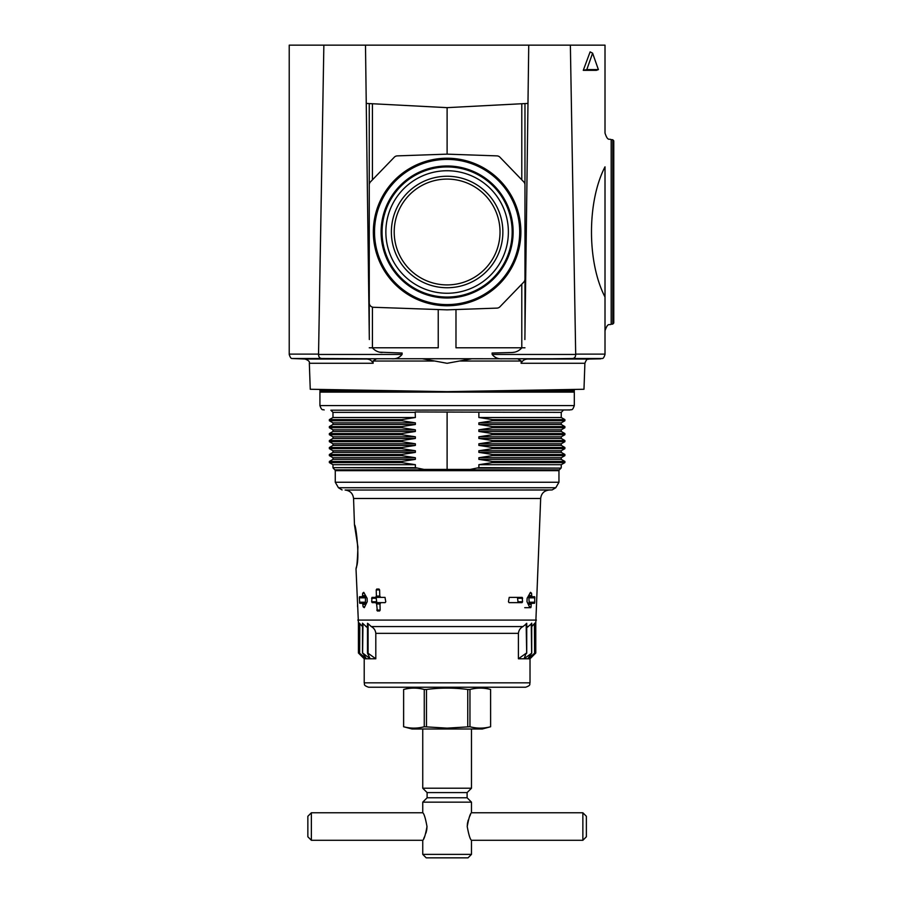 <?xml version="1.0" encoding="UTF-8"?>
<svg xmlns="http://www.w3.org/2000/svg" width="903" height="903" viewBox="0 0 903 903"><rect width="100%" height="100%" fill="white"/><g stroke="black" fill="none" stroke-linecap="round" stroke-linejoin="round"><path stroke-width="1.35" d="M385.863 232.003A61.246 61.246 0 0 0 477.743 285.043A61.246 61.246 0 0 0 477.743 178.952A61.246 61.246 0 0 0 385.863 232.003M391.371 232.003A55.749 55.749 0 0 0 474.989 280.28A55.749 55.749 0 0 0 474.989 183.715A55.749 55.749 0 0 0 391.371 232.003M394.205 232.003A52.905 52.905 0 0 0 473.567 277.819A52.905 52.905 0 0 0 473.567 186.176A52.905 52.905 0 0 0 394.205 232.003M438.237 309.537L438.237 347.79L369.259 347.79M369.259 333.297L369.259 103.574M447.109 154.142L397.275 155.88A4.391 4.391 0 0 0 394.284 157.224L370.49 181.853A4.391 4.391 0 0 0 369.259 184.901L369.259 302.9A4.391 4.391 0 0 0 373.492 307.28L447.109 309.853L496.943 308.115A4.391 4.391 0 0 0 499.946 306.772L523.74 282.142A4.391 4.391 0 0 0 524.97 279.095L524.97 184.901A4.391 4.391 0 0 0 523.74 181.853L499.946 157.224A4.391 4.391 0 0 0 496.943 155.88L447.109 154.142L447.109 107.649L527.973 103.416M524.97 347.79L455.981 347.79L455.981 309.537M524.97 333.297L524.97 103.574M524.88 339.528L528.74 45.15L365.489 45.15L369.338 339.528M320.102 391.654L319.922 390.773L396.857 390.773M366.257 103.416L447.109 107.649M374.068 232.003A73.041 73.041 0 0 0 483.636 295.258A73.041 73.041 0 0 0 483.636 168.737A73.041 73.041 0 0 0 374.068 232.003M374.519 232.003A72.59 72.59 0 0 0 483.41 294.863A72.59 72.59 0 0 0 483.41 169.132A72.59 72.59 0 0 0 374.519 232.003M381.1 232.003A66.009 66.009 0 0 0 480.114 289.163A66.009 66.009 0 0 0 480.114 174.832A66.009 66.009 0 0 0 381.1 232.003M381.337 232.003A65.772 65.772 0 0 0 480.001 288.96A65.772 65.772 0 0 0 480.001 175.035A65.772 65.772 0 0 0 381.337 232.003M319.922 389.43L319.922 390.773M514.676 352.181L512.069 352.509C515.997 352.328 519.248 350.759 521.821 347.79M512.069 352.509L492.09 353.028L492.158 354.45C494.81 357.735 498.275 359.168 502.553 358.751M379.553 352.181L402.14 353.028L402.072 354.45C399.442 357.723 395.977 359.157 391.676 358.751M605.01 297.019L605.01 166.841C587.052 201.403 586.905 262.107 605.01 297.019L605.01 330.769C607.99 321.965 609.265 325.599 611.184 324.2L611.184 139.66C609.265 138.328 607.854 141.726 605.01 133.091L605.01 45.15L570.369 45.15L575.685 354.111L605.01 354.111L605.01 297.019M612.753 139.751L612.753 324.098L613.78 323.003L613.78 140.845L612.753 139.751L611.184 139.66M613.78 316.377L613.78 147.471M605.01 86.643L605.01 63.357M605.01 354.111L605.01 354.439C604.13 357.238 603.215 358.593 602.301 358.502L572.502 358.502C574.579 358.31 575.629 356.956 575.674 354.45L575.685 354.111M572.502 358.502L528.831 359.033C525.185 358.83 522.6 360.241 521.087 363.266L584.896 363.266L583.981 389.261L447.109 391.654L310.248 389.261L309.334 363.266C309.898 361.685 308.454 360.274 305.033 359.033L291.929 358.502C291.014 358.593 290.111 357.238 289.22 354.439L289.22 45.15L365.489 45.15M309.334 363.266L373.142 363.266L372.995 361.031L376.528 358.784L378.301 358.751L422.401 358.751L447.109 363.299L471.829 358.751L517.701 358.784L521.234 361.031L521.087 363.266M528.74 45.15L570.369 45.15M598.396 69.599L596.386 70.332L583.282 70.332L590.11 51.889L592.605 53.164L598.396 69.599L586.803 69.599L592.605 53.164M289.22 354.111L318.545 354.111L323.861 45.15M376.528 358.784L321.716 358.502C319.651 358.299 318.601 356.956 318.556 354.45L318.545 354.111M378.301 358.751L341.131 358.751M373.142 363.266C371.618 360.241 369.045 358.83 365.399 359.033L342.406 358.784M471.829 358.751L422.401 358.751M553.099 358.751L515.929 358.751M551.823 358.784L517.701 358.784M382.15 352.509C378.233 352.328 374.982 350.759 372.397 347.79M586.803 69.599L583.282 70.332M415.369 457.719L332.981 457.719L332.981 459.356L415.369 459.356L401.733 461.456L415.369 459.356L415.369 457.719L401.733 455.62L401.733 454.48L415.369 452.38L401.733 454.48L329.347 454.48L329.347 455.62L401.733 455.62M415.369 443.779L332.981 443.779L332.981 445.416L415.369 445.416L401.733 447.516L415.369 445.416L415.369 443.779L401.733 441.68L401.733 440.54L415.369 438.44L401.733 440.54L329.347 440.54L329.347 441.68L401.733 441.68M415.369 429.828L332.981 429.828L332.981 431.465L415.369 431.465L401.733 433.564L415.369 431.465L415.369 429.828L401.733 427.729L401.733 426.588L415.369 424.489L401.733 426.588L329.347 426.588L329.347 427.729L401.733 427.729M330.87 410.188L570.075 409.951L330.87 410.188L332.981 412.378L332.981 417.513L415.369 417.513L401.733 419.613L415.369 417.513L415.177 411.96L561.248 412.378L561.248 417.513L564.883 419.613L564.883 420.753L492.496 420.753L478.861 422.852L561.248 422.852L564.883 420.753M447.109 411.96L447.109 469.413L470.294 469.413L478.861 467.652L478.861 464.695L561.248 464.695L564.883 462.596L492.496 462.596L478.861 464.695L492.496 462.596L492.496 461.456L564.883 461.456L564.883 462.596M478.861 412.378L478.861 417.513L492.496 419.613L492.496 420.753L478.861 422.852L478.861 424.489L492.496 426.588L492.496 427.729L478.861 429.828L478.861 431.465L492.496 433.564L492.496 434.704L478.861 436.804L478.861 438.44L492.496 440.54L492.496 441.68L478.861 443.779L478.861 445.416L492.496 447.516L492.496 448.656L478.861 450.755L478.861 452.38L492.496 454.48L492.496 455.62L478.861 457.719L478.861 459.356L492.496 461.456M356.03 568.709L356.008 568.8C356.854 567.502 357.475 560.199 357.904 546.868L354.473 524.936C355.895 523.571 360.094 559.465 356.335 567.129M356.324 567.208L356.098 568.382M478.861 459.356L561.248 459.356L564.883 461.456M478.861 457.719L561.248 457.719L564.883 455.62L492.496 455.62L478.861 457.719M478.861 452.38L561.248 452.38L564.883 454.48L564.883 455.62M478.861 450.755L561.248 450.755L564.883 448.656L492.496 448.656L478.861 450.755M478.861 445.416L561.248 445.416L564.883 447.516L564.883 448.656M478.861 443.779L561.248 443.779L564.883 441.68L492.496 441.68L478.861 443.779M478.861 438.44L561.248 438.44L564.883 440.54L564.883 441.68M478.861 436.804L561.248 436.804L564.883 434.704L492.496 434.704L478.861 436.804M478.861 431.465L561.248 431.465L564.883 433.564L564.883 434.704M478.861 429.828L561.248 429.828L564.883 427.729L492.496 427.729L478.861 429.828M478.861 424.489L561.248 424.489L564.883 426.588L564.883 427.729M415.369 464.695L332.981 464.695L332.981 467.652L415.369 467.652L415.369 464.695L401.733 462.596L401.733 461.456L329.347 461.456L329.347 462.596L401.733 462.596M522.555 601.77L522.194 597.38L509.224 597.38L508.457 601.77L509.078 602.64L522.047 602.64L522.555 601.77L518.006 601.77L517.442 597.38M362.419 596.725L362.69 593.215L363.751 592.334L367.115 598.328L367.228 601.691L364.259 607.685L363.13 606.816L362.634 603.306L359.766 603.306L359.338 597.82L359.552 596.725L366.189 596.725M534.745 602.211L529.169 602.211L528.797 603.306L534.452 603.306L531.596 603.306L534.452 603.306L534.745 602.211L534.678 596.725L531.811 596.725L531.54 593.215L530.479 592.334L527.115 598.328L527.002 601.691L529.756 607.482L530.75 607.685L531.099 606.816L531.178 604.4L528.357 604.4M531.596 603.306L527.815 603.306L531.596 603.306L531.178 604.4M528.639 595.63L531.461 595.63L531.811 596.725L528.041 596.725L531.811 596.725M375.806 658.784L375.806 633.353C375.456 630.26 373.932 627.991 371.246 626.569L368.085 623.646L368.085 653.264L375.806 658.784L364.214 658.784L358.435 653.004L358.435 623.081L356.008 568.8M357.588 604.626L357.532 606.511M376.607 603.96L379.982 603.96L380.152 610.101L379.599 610.981L377.341 610.981L376.607 603.96L375.761 602.64L372.183 602.64L371.675 601.77L372.036 597.38L380.739 597.38L376.788 597.38L376.224 598.26L376.788 602.64L380.739 602.64A1.321 0.847 90 0 1 380.784 602.651M376.224 589.93L379.61 589.93L379.012 589.049L376.754 589.049L376.224 589.93L376.393 596.07L375.614 597.38M379.61 589.93L379.779 596.07L380.694 597.38L385.005 597.38L385.773 601.77L385.152 602.64L380.829 602.64L379.982 603.96M422.751 729.003L422.751 788.217L471.479 788.217L467.111 792.586L427.108 792.586L427.108 797.778L422.751 802.146L471.479 802.146L471.479 812.779C470.17 813.592 468.747 818.174 467.223 826.538C468.759 834.903 470.17 839.485 471.479 840.287L471.479 854.385L422.751 854.385L422.751 840.287C424.06 839.474 425.482 834.891 426.995 826.538C425.471 818.163 424.06 813.58 422.751 812.779L311.366 812.779L311.366 840.287L307.855 836.776L307.855 816.289L311.366 812.779M467.223 826.663L467.404 823.875M467.415 823.807L467.777 821.82M468.014 820.838L468.239 820.059M469.458 816.797L470.531 814.54M426.995 826.403L426.826 829.191M426.814 829.259L426.453 831.245M426.205 832.227L425.979 833.006M424.771 836.268L423.699 838.526M372.183 602.64L376.788 602.64M375.761 602.64L380.739 602.64M372.036 597.38L376.788 597.38M517.442 602.64L518.006 601.77M359.766 603.306L365.433 603.306L365.433 596.725L359.552 596.725M362.634 603.306L366.404 603.306M529.971 607.685L524.745 607.685M528.797 596.725L534.678 596.725L528.797 596.725L529.169 602.211M582.864 840.287L586.374 836.776L586.374 816.289L582.864 812.779L582.864 840.287L471.479 840.287M447.109 469.413L423.936 469.413L415.369 467.652M332.981 417.513L329.347 419.613L401.733 419.613L401.733 420.753L415.369 422.852L415.369 424.489L332.981 424.489L329.347 426.588M332.981 431.465L329.347 433.564L401.733 433.564L401.733 434.704L415.369 436.804L415.369 438.44L332.981 438.44L329.347 440.54M332.981 445.416L329.347 447.516L401.733 447.516L401.733 448.656L415.369 450.755L415.369 452.38L332.981 452.38L329.347 454.48M469.955 726.746L447.109 728.145L424.263 726.746C417.389 728.586 410.504 728.586 403.63 726.746L403.63 689.486L403.607 726.746L412.028 729.003L482.202 729.003L490.622 726.746C483.715 728.586 476.84 728.586 469.955 726.746L469.955 689.486C476.84 687.646 483.715 687.646 490.6 689.486L490.622 726.746L490.6 689.486L482.202 687.228M427.108 797.778L467.111 797.778L471.479 802.146M422.751 854.385L426.216 857.85L468.014 857.85L471.479 854.385M469.955 689.486L467.754 689.486L467.754 726.746M426.476 726.746L426.476 689.486C440.28 687.635 454.051 687.635 467.754 689.486M426.476 689.486L424.263 689.486L424.263 726.746M403.63 689.486C410.504 687.646 417.389 687.646 424.263 689.486M367.544 653.264L370.14 658.727L362.972 653.264L366.325 658.727L359.631 653.264L364.406 658.727L358.694 653.264L358.694 623.646L359.462 624.91M367.498 627.743L362.972 623.646L362.6 653.264M362.509 626.569L359.823 623.646L359.631 653.264M534.768 624.91L535.535 623.646L535.535 653.264L529.824 658.727L534.599 653.264L527.894 658.727L531.63 653.264L524.09 658.727L526.144 653.264L518.412 658.784L530.016 658.784L535.784 653.004L535.784 623.081L540.671 498.49L353.558 498.49L354.473 524.936M534.599 653.264L534.407 623.646L531.72 626.569M531.63 653.264L531.63 623.646L526.731 627.743M526.686 653.264L526.686 623.646L522.972 626.569C520.286 628.003 518.762 630.271 518.412 633.353L518.412 658.784M526.686 653.016L526.144 623.646M531.63 653.027L531.257 623.646M367.544 623.646L367.544 653.016M362.6 623.646L362.6 653.027M478.861 417.513L561.248 417.513M332.981 452.38L332.981 450.755L415.369 450.755M332.981 438.44L332.981 436.804L415.369 436.804M332.981 424.489L332.981 422.852L415.369 422.852M447.109 687.228L525.625 687.228C531.641 685.117 529.169 684.124 530.016 682.837L364.214 682.837C365.06 684.124 362.588 685.117 368.605 687.228L447.109 687.228M447.109 482.247L558.957 482.247L555.785 487.733L338.444 487.733L335.273 482.247L447.109 482.247M613.78 290.439L613.78 284.49M613.78 178.557L613.78 179.234M372.431 347.79L372.431 307.11M372.431 179.844L372.431 103.743M521.787 347.79L521.787 284.152M521.787 179.844L521.787 103.743M373.345 232.003A73.764 73.764 0 0 0 483.997 295.879A73.764 73.764 0 0 0 483.997 168.116A73.764 73.764 0 0 0 373.345 232.003M497.372 390.773L574.308 390.773L574.127 391.654M374 232.003A73.109 73.109 0 0 0 483.669 295.315A73.109 73.109 0 0 0 483.669 168.68A73.109 73.109 0 0 0 374 232.003M381.405 232.003A65.705 65.705 0 0 0 479.967 288.904A65.705 65.705 0 0 0 479.967 175.092A65.705 65.705 0 0 0 381.405 232.003M382.059 232.003A65.05 65.05 0 0 0 479.64 288.339A65.05 65.05 0 0 0 479.64 175.656A65.05 65.05 0 0 0 382.059 232.003M372.995 361.031L434.038 361.031M575.674 354.45L492.158 354.45M460.18 361.031L521.234 361.031M528.831 359.033L589.196 359.033C587.988 359.857 587.119 357.453 584.896 363.266M305.033 359.033L365.399 359.033M291.929 358.502L321.716 358.502M402.072 354.45L318.556 354.45M477.935 468.115L561.056 468.115L478.861 467.652M492.496 454.48L564.883 454.48M492.496 447.516L564.883 447.516M492.496 440.54L564.883 440.54M492.496 433.564L564.883 433.564M492.496 426.588L564.883 426.588M357.802 620.09L536.427 620.09M371.675 601.77L376.224 601.77M376.765 610.101L380.152 610.101M376.393 596.07L379.779 596.07M371.573 598.26L376.224 598.26M522.656 598.26L518.006 598.26M359.484 602.211L365.049 602.211M363.051 604.4L365.873 604.4M363.13 606.816L364.767 606.816M362.69 593.215L364.315 593.215M362.769 595.63L365.591 595.63M359.338 597.82L365.049 597.82M531.099 606.816L529.463 606.816M531.54 593.215L529.914 593.215M534.892 597.82L529.169 597.82M319.989 391.326L319.922 392.105L574.308 392.105L574.24 391.326M319.922 392.105L319.922 405.571L574.308 405.571L574.308 392.105M332.981 412.378L415.369 412.378M492.496 419.613L564.883 419.613M365.941 626.569L367.498 626.569M371.246 626.569L522.972 626.569M526.731 626.569L528.289 626.569M375.806 633.353L518.412 633.353M332.981 467.652L416.294 468.115M332.981 450.755L329.347 448.656L401.733 448.656M332.981 436.804L329.347 434.704L401.733 434.704M332.981 422.852L329.347 420.753L401.733 420.753M353.558 498.49C352.938 493.467 350.116 490.645 345.093 490.036L549.137 490.036C544.103 490.645 541.292 493.467 540.671 498.49M345.093 490.036L552.139 489.934L555.785 487.733M558.957 470.666L559.284 469.887L334.945 469.887L335.273 470.666L558.957 470.666L558.957 482.247M574.308 389.43L574.308 390.773M612.753 324.098L611.184 324.2M589.196 359.033L600.709 358.83M561.248 464.695L561.248 467.652M422.751 802.146L422.751 812.779M422.751 840.287L311.366 840.287M582.864 812.779L471.479 812.779M471.479 729.003L471.479 788.217M427.108 792.586L422.751 788.217M467.111 792.586L467.111 797.778M526.731 653.106L526.731 623.296M531.72 653.05L531.72 623.172M534.768 653.016L534.768 623.104M367.498 653.095L367.498 623.296M362.498 653.05L362.498 623.172M359.462 653.016L359.462 623.104M570.075 409.951C571.306 409.048 572.186 411.587 574.308 405.571M324.154 409.951C322.924 409.048 322.044 411.587 319.922 405.571M563.359 410.188L561.248 412.378M561.248 422.852L561.248 424.489M561.248 429.828L561.248 431.465M561.248 436.804L561.248 438.44M561.248 443.779L561.248 445.416M561.248 450.755L561.248 452.38M561.248 457.719L561.248 459.356M332.981 459.356L329.347 461.456M332.981 464.695L329.347 462.596M364.214 658.784L364.214 682.837M530.016 658.784L530.016 682.837M412.028 687.228L403.607 689.486M332.981 457.719L329.347 455.62M329.347 447.516L329.347 448.656M332.981 443.779L329.347 441.68M329.347 433.564L329.347 434.704M332.981 429.828L329.347 427.729M329.347 419.613L329.347 420.753M549.137 490.036L552.139 489.934M342.079 489.934L338.444 487.733M335.273 470.666L335.273 482.247M559.284 469.887L561.056 468.115M334.945 469.887L333.173 468.115"/></g></svg>

